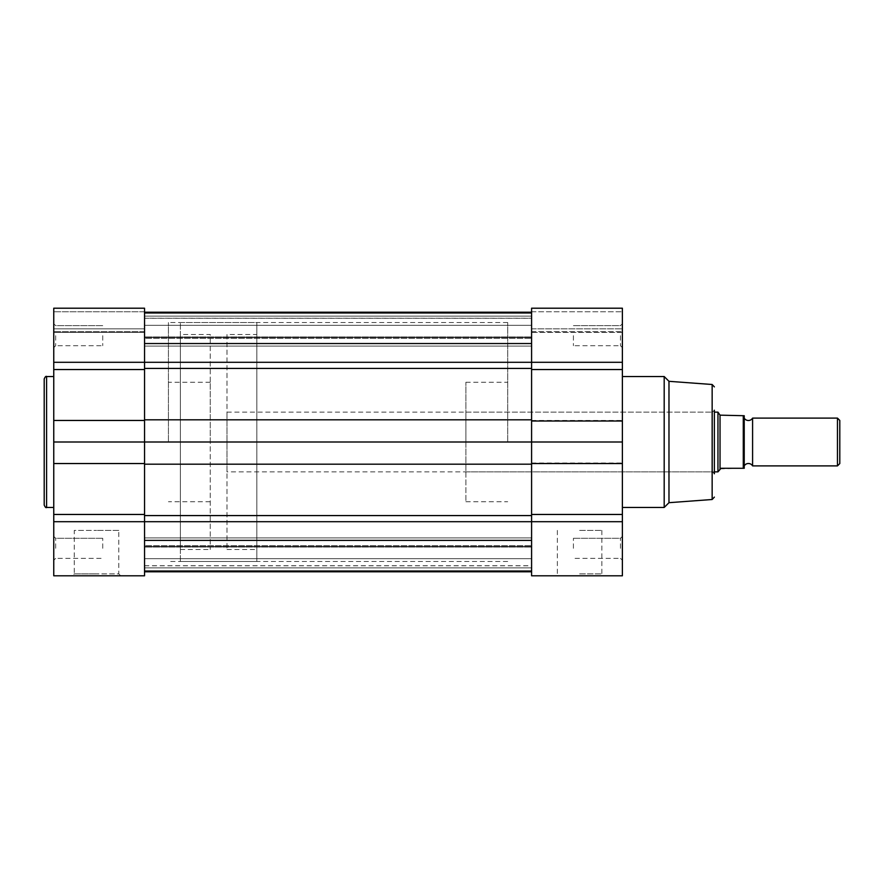 <?xml version="1.0" encoding="UTF-8"?>
<svg xmlns="http://www.w3.org/2000/svg" width="884" height="884" viewBox="0 0 884 884"><rect width="100%" height="100%" fill="white"/><g stroke="black" fill="none" stroke-linecap="round" stroke-linejoin="round"><path stroke-width="0.66" stroke-dasharray="4.42 3.31" d="M465.89 471.868L712.46 471.868L714.371 473.78L714.371 410.22L714.371 473.78L714.371 410.22L712.46 412.132L712.46 471.868L712.46 412.132L465.89 412.132L465.89 442L465.89 382.275L465.89 471.868L465.89 412.132M579.617 575.793L603.783 575.793L579.617 575.793M579.617 573.882L601.871 573.882L579.617 573.882M144.545 540.467L531.593 540.467L531.593 521.704L144.545 521.704L144.545 464.188L144.545 521.704L53.758 521.704L53.758 575.793L144.545 575.793L144.545 312.98L144.545 336.948L144.545 318.196L531.593 318.196L531.593 312.98L531.593 575.793L622.38 575.793L622.38 308.207L622.38 328.848L622.38 308.207L622.38 311.765L622.38 308.207L531.593 308.207L531.593 332.439L531.593 328.848L622.38 328.848L622.38 332.439L622.38 328.848L531.593 328.848L531.593 332.439L622.38 332.439L622.38 311.765L622.38 332.439L531.593 332.439L531.593 308.207L531.593 419.812L531.593 362.296L622.38 362.296M620.469 548.323L620.469 538.29L620.469 548.323M620.469 335.677L620.469 345.71L620.469 335.677M579.617 530.4L601.871 530.4L579.617 530.4M573.407 335.677L573.407 345.71L573.407 335.677M573.407 548.323L573.407 538.29L573.407 548.323M668.978 502.687L668.978 381.313M664.193 507.46L664.193 376.54M507.703 442L507.703 322.538L507.703 442M465.89 442L465.89 501.725L465.89 442M144.545 369.545L53.758 369.545L53.758 507.46L53.758 376.54L53.758 442L144.545 442L144.545 322.538L144.545 561.462L144.545 442L531.593 442L531.593 561.462L531.593 442L622.38 442M53.758 335.677L53.758 347.622L53.758 335.677M55.67 335.677L55.67 345.71L55.67 335.677M53.758 548.323L53.758 536.378L53.758 548.323M55.67 548.323L55.67 538.29L55.67 548.323M118.776 530.4L96.522 530.4L118.776 530.4L118.776 573.882L96.522 573.882L118.776 573.882L120.688 575.793L72.355 575.793L74.267 573.882L96.522 573.882L74.267 573.882L74.267 530.4L96.522 530.4L74.267 530.4M44.2 378.927L44.2 442M53.758 521.704L53.758 442M53.758 369.545L53.758 308.207L53.758 328.848L53.758 308.207L53.758 311.765L53.758 308.207L144.545 308.207L144.545 419.812L144.545 368.418L531.593 368.418M102.732 335.677L102.732 345.71L102.732 335.677M102.732 548.323L102.732 538.29L102.732 548.323M168.435 442L168.435 322.538L168.435 442M210.248 442L210.248 382.275L210.248 442M144.545 328.848L144.545 308.207L144.545 328.848L53.758 328.848L53.758 332.439L53.758 328.848L144.545 328.848L144.545 332.439L144.545 328.848M144.545 331.655L144.545 332.439L53.758 332.439L53.758 311.765L53.758 332.439L144.545 332.439L144.545 311.765L144.545 331.655L53.758 331.655L144.545 331.655M144.545 311.765L144.545 308.207L144.545 311.765L53.758 311.765L144.545 311.765M752.593 465.89L752.593 418.11M744.229 465.89L744.229 418.11M180.38 334.483L180.38 549.516L180.38 334.483L210.248 334.483L210.248 549.516L210.248 334.483M180.38 549.516L210.248 549.516M180.38 561.462L180.38 322.538L180.38 561.462L256.835 561.462L256.835 322.538L256.835 561.462M180.38 322.538L256.835 322.538M226.978 334.483L226.978 549.516L226.978 334.483L256.835 334.483L256.835 549.516L256.835 334.483M226.978 549.516L256.835 549.516M226.978 471.868L226.978 412.132L226.978 471.868L714.371 471.868M226.978 412.132L714.371 412.132M717.952 471.868L717.952 412.132L720.029 415.16L720.029 468.84L717.952 471.868M720.029 468.84L743.278 468.277L743.278 415.723L720.029 415.16M744.229 468.277L744.229 415.723M839.8 463.57L839.8 420.43M837.468 418.11L837.468 465.89M144.545 548.323L144.545 537.925L144.545 548.323M144.545 335.677L144.545 346.075L144.545 335.677M144.545 318.196L144.545 368.418M144.545 312.98L531.593 312.98L531.593 362.296L53.758 362.296M531.593 518.333L531.593 464.188L531.593 518.333M531.593 540.467L531.593 571.02L531.593 521.704L622.38 521.704M144.545 547.052L144.545 567.882L144.545 546.522L531.593 546.522L144.545 546.522L144.545 545.649L531.593 545.649L144.545 545.649L144.545 547.052L531.593 547.052L144.545 547.052M531.593 571.793L531.593 567.882L531.593 571.793M144.545 571.793L144.545 567.882L531.593 567.882L144.545 567.882L144.545 571.793M531.593 442L531.593 322.538L531.593 442M144.545 464.188L144.545 419.812L144.545 464.188L531.593 464.188M531.593 312.98L531.593 318.196M144.545 336.948L144.545 316.118L144.545 337.478L531.593 337.478L144.545 337.478L144.545 338.351L531.593 338.351L144.545 338.351L144.545 336.948L531.593 336.948L144.545 336.948M531.593 312.207L531.593 316.118L531.593 312.207M144.545 312.207L144.545 316.118L531.593 316.118L144.545 316.118L144.545 312.207M712.15 384.496L712.15 499.504M531.593 331.655L622.38 331.655L531.593 331.655M531.593 311.765L622.38 311.765L531.593 311.765M531.593 369.545L622.38 369.545M531.593 420.464L622.38 420.464M531.593 514.455L622.38 514.455M531.593 462.995L622.38 462.995M46.587 507.46L46.587 376.54M144.545 514.455L53.758 514.455M144.545 420.464L53.758 420.464M144.545 463.536L53.758 463.536M144.545 343.611L531.593 343.611M144.545 565.727L531.593 565.727M144.545 565.804L531.593 565.804M144.545 318.273L531.593 318.273M144.545 419.812L531.593 419.812M144.545 515.582L531.593 515.582M601.871 530.4L601.871 573.882L603.783 575.793M620.469 558.356L622.38 560.268L620.469 558.356L573.407 558.356L620.469 558.356M620.469 345.71L622.38 347.622L620.469 345.71L573.407 345.71L620.469 345.71M507.703 322.538L168.435 322.538M465.89 382.275L507.703 382.275M465.89 501.725L507.703 501.725M507.703 561.462L168.435 561.462M573.407 325.643L620.469 325.643L622.38 323.732L620.469 325.643L573.407 325.643M573.407 538.29L620.469 538.29L622.38 536.378L620.469 538.29L573.407 538.29M557.362 530.4L557.362 573.882L555.45 575.793M55.67 345.71L53.758 347.622L55.67 345.71L102.732 345.71L55.67 345.71M55.67 558.356L53.758 560.268L55.67 558.356L102.732 558.356L55.67 558.356M210.248 382.275L168.435 382.275M210.248 501.725L168.435 501.725M102.732 325.643L55.67 325.643L53.758 323.732L55.67 325.643L102.732 325.643M102.732 538.29L55.67 538.29L53.758 536.378L55.67 538.29L102.732 538.29M144.545 558.71L531.593 558.71L144.545 558.71M144.545 346.075L531.593 346.075L144.545 346.075M144.545 571.02L531.593 571.02M144.545 537.925L531.593 537.925L144.545 537.925M144.545 325.29L531.593 325.29L144.545 325.29"/><path stroke-width="1.33" d="M714.371 410.22L714.371 473.78M144.545 420.464L53.758 420.464L53.758 308.207L144.545 308.207L144.545 521.704L622.38 521.704L622.38 308.207L531.593 308.207L531.593 362.296L622.38 362.296M622.38 521.704L622.38 575.793L531.593 575.793L531.593 514.455L622.38 514.455M531.593 514.455L531.593 362.296L53.758 362.296M668.978 381.313L668.978 502.687L664.193 507.46L664.193 376.54L668.978 381.313L712.15 384.496L714.371 386.883M144.545 514.455L53.758 514.455L53.758 442L622.38 442M72.355 575.793L120.688 575.793M44.2 442L44.2 378.927C45.217 376.717 46.012 375.921 46.587 376.54L46.587 507.46C46.012 508.079 45.217 507.283 44.2 505.073L44.2 442L44.2 505.073M144.545 575.793L144.545 521.704L53.758 521.704L53.758 575.793L144.545 575.793M53.758 514.455L53.758 521.704M53.758 420.464L53.758 442M752.593 418.11L752.593 465.89A4.851 4.851 0 0 0 744.229 465.89L744.229 418.11A4.851 4.851 0 0 0 752.593 418.11L837.468 418.11L837.468 465.89L752.593 465.89M837.468 418.11L839.8 420.43L839.8 463.57L837.468 465.89M714.371 471.868L717.952 471.868L721.057 468.277L744.229 468.277L743.278 468.277L743.278 415.723L744.229 415.723L720.029 415.16L720.029 468.84M714.371 412.132L717.952 412.132L717.952 471.868M717.952 412.132L720.029 415.16M744.229 415.723L744.229 468.277M144.545 571.793L531.593 571.793M144.545 312.207L531.593 312.207M668.978 502.687L712.15 499.504L712.15 384.496M531.593 369.545L622.38 369.545M531.593 421.005L622.38 421.005M531.593 463.536L622.38 463.536M144.545 463.536L53.758 463.536M144.545 369.545L53.758 369.545M144.545 515.582L531.593 515.582M144.545 540.389L531.593 540.389M144.545 464.188L531.593 464.188M144.545 419.812L531.593 419.812M144.545 368.418L531.593 368.418M144.545 343.533L531.593 343.533M622.38 376.54L664.193 376.54M622.38 507.46L664.193 507.46M531.593 308.207L622.38 308.207M712.15 499.504L714.371 497.117M53.758 376.54L46.587 376.54M53.758 507.46L46.587 507.46M144.545 308.207L53.758 308.207M144.545 571.02L531.593 571.02M144.545 312.98L531.593 312.98"/></g></svg>
